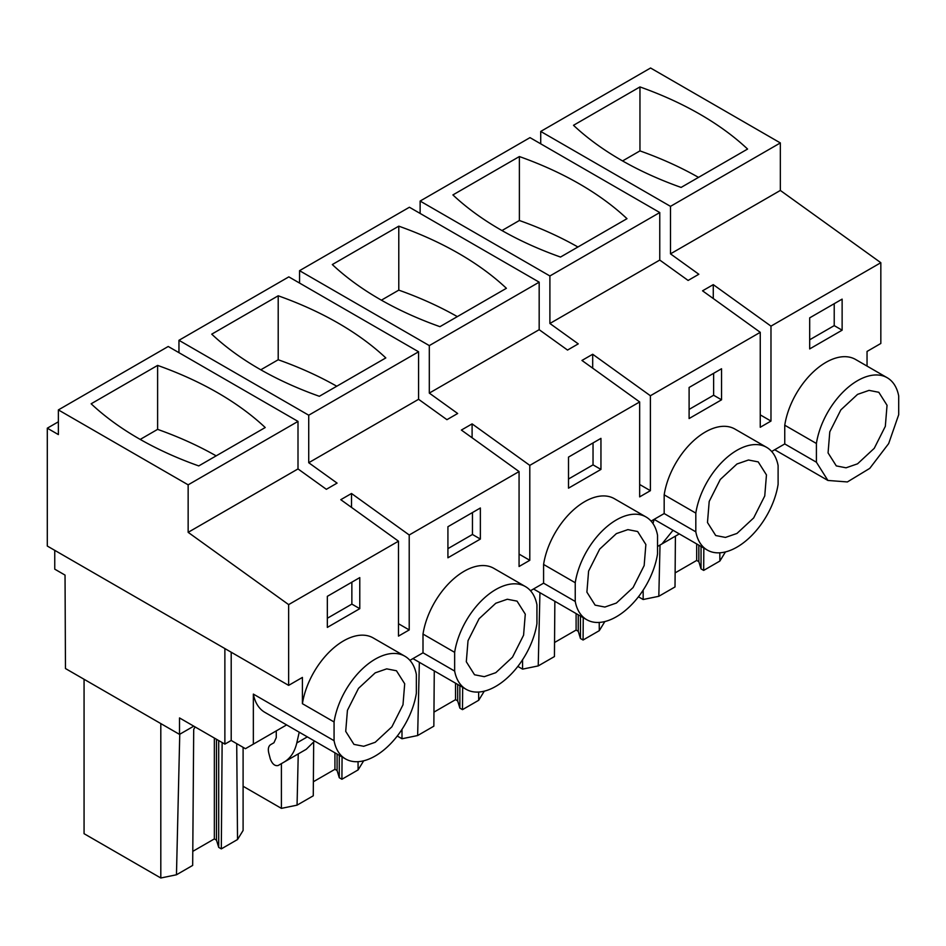 <?xml version="1.0" encoding="UTF-8"?>
<svg xmlns="http://www.w3.org/2000/svg" width="946" height="946" viewBox="0 0 946 946"><rect width="100%" height="100%" fill="white"/><g stroke="black" fill="none" stroke-linecap="round" stroke-linejoin="round"><path stroke-width="1.42" d="M54.75 550.347L54.75 569.161L65.038 575.097L65.463 668.538L179.515 734.38L179.515 717.931L224.876 744.124L224.876 648.566M58.38 421.786L47.3 428.183L47.3 546.043L288.636 685.377L302.413 677.419L302.413 703.694A59.302 34.245 -60 0 1 331.348 650.02A59.302 34.245 -60 0 1 373.209 637.935L404.864 656.217A59.302 34.245 120 0 0 363.004 668.302A59.302 34.245 120 0 0 334.068 721.964L334.068 740.694A59.302 34.245 120 0 0 345.55 758.94A59.302 34.245 120 0 0 387.422 746.855A59.302 34.245 120 0 0 416.358 693.182L416.358 674.463A59.302 34.245 120 0 0 404.864 656.217M867.044 366.09L867.044 351.439L880.832 343.469L880.832 262.704L780.344 190.442L670.489 253.859L698.834 274.257L688.109 280.442L659.764 260.055L549.898 323.485L578.254 343.871L567.529 350.067L539.173 329.681L429.307 393.098L457.663 413.497L446.938 419.681L418.581 399.295L308.727 462.724L337.083 483.11L326.358 489.307L298.002 468.92L298.002 421.408L168.234 346.484L58.38 409.914L58.38 434.581L47.3 428.183M308.727 462.724L308.727 415.211L178.96 340.3L178.96 352.681M418.581 399.295L418.581 351.782L288.826 276.871L178.96 340.3M429.307 393.098L429.307 345.597L299.551 270.674L299.551 283.055M539.173 329.681L539.173 282.168L409.405 207.245L299.551 270.674M549.898 323.485L549.898 275.972L420.13 201.06L420.13 213.441M659.764 260.055L659.764 212.543L529.997 137.631L420.13 201.06M670.489 253.859L670.489 206.358L540.722 131.435L540.722 143.816M780.344 190.442L780.344 142.929L650.576 68.006L540.722 131.435M880.832 262.704L770.978 326.134L713.272 284.64L702.547 290.824L760.253 332.318L650.387 395.747L592.693 354.253L581.956 360.45L639.662 401.944L529.795 465.373L472.101 423.879L461.376 430.063L519.07 471.557L409.216 534.987L351.51 493.493L340.785 499.689L398.491 541.183L288.636 604.612L288.636 685.377M288.636 604.612L188.148 532.338L188.148 484.837L58.38 409.914M643.162 590.138L643.162 599.516L638.432 596.784M604.861 621.546L599.291 630.663L583.079 640.016L580.454 638.503L578.254 631.301L576.102 630.06L554.545 642.5M522.57 659.764L522.57 669.129L517.852 666.41M484.281 691.171L478.7 700.277L462.488 709.642L459.874 708.128L457.675 700.915L455.523 699.673L433.954 712.125M401.991 729.378L401.991 738.755L397.261 736.023M363.69 760.785L358.108 769.902L341.908 779.256L339.283 777.742L337.083 770.541L334.931 769.299L313.374 781.739M281.4 763.635L281.4 808.369L243.098 786.268M243.098 747.34L243.098 830.482L237.529 839.528L221.317 848.881L218.703 847.368L216.492 840.154L214.352 838.913L192.783 851.365M193.764 726.161L179.515 734.38M298.002 421.408L188.148 484.837M265.223 427.533A327.872 189.295 0 0 0 157.615 365.404L91.147 403.788A327.872 189.295 0 0 0 198.755 465.917L265.223 427.533M298.002 468.92L188.148 532.338M418.581 351.782L308.727 415.211M211.738 334.163L278.207 295.791A327.872 189.295 0 0 1 385.814 357.919L319.346 396.291A327.872 189.295 0 0 1 211.738 334.163M539.173 282.168L429.307 345.597M332.318 264.549A327.872 189.295 0 0 0 439.937 326.666L506.394 288.294A327.872 189.295 0 0 0 398.786 226.165L332.318 264.549M659.764 212.543L549.898 275.972M452.909 194.923A327.872 189.295 0 0 0 560.517 257.052L626.985 218.68A327.872 189.295 0 0 0 519.378 156.551L452.909 194.923M780.344 142.929L670.489 206.358M639.957 86.926A327.872 189.295 0 0 1 747.577 149.054L681.108 187.426A327.872 189.295 0 0 1 573.501 125.298L639.957 86.926L639.957 150.887L622.563 160.938M423.004 652.799L454.648 671.069A59.302 34.245 120 0 0 466.142 689.315A59.302 34.245 120 0 0 508.002 677.23A59.302 34.245 120 0 0 536.938 623.556L536.938 604.837A59.302 34.245 120 0 0 525.444 586.591L493.8 568.321A59.302 34.245 -60 0 0 451.94 580.406A59.302 34.245 -60 0 0 423.004 634.068L423.004 652.799L409.914 660.355M543.583 583.174L575.239 601.455A59.302 34.245 120 0 0 586.733 619.701A59.302 34.245 120 0 0 628.593 607.616A59.302 34.245 120 0 0 657.529 553.942L657.529 535.211A59.302 34.245 120 0 0 646.035 516.977L614.38 498.696A59.302 34.245 -60 0 0 572.519 510.781A59.302 34.245 -60 0 0 543.583 564.455L543.583 583.174L530.505 590.73M664.175 513.56L695.818 531.829A59.302 34.245 120 0 0 707.312 550.075A59.302 34.245 120 0 0 749.173 537.99A59.302 34.245 120 0 0 778.109 484.317L778.109 465.598A59.302 34.245 120 0 0 766.627 447.352L734.971 429.082A59.302 34.245 -60 0 0 693.111 441.167A59.302 34.245 -60 0 0 664.175 494.829L664.175 513.56L651.085 521.116M774.703 449.74L827.904 480.45L847.38 481.94L869.764 468.365L888.661 443.603L898.7 414.703L898.7 395.972A59.302 34.245 120 0 0 887.206 377.738L855.562 359.456A59.302 34.245 -60 0 0 813.69 371.542A59.302 34.245 -60 0 0 784.754 425.215L784.754 443.934L771.676 451.49M770.978 326.134L770.978 421.065L760.253 414.868M760.253 332.318L760.253 427.261L770.978 421.065M650.387 395.747L650.387 490.678L639.662 484.494M639.662 401.944L639.662 496.875L650.387 490.678M529.795 465.373L529.795 560.304L519.07 554.108M519.07 471.557L519.07 566.5L529.795 560.304M409.216 534.987L409.216 629.93L398.491 623.733M398.491 541.183L398.491 636.114L409.216 629.93M809.681 317.856L809.681 348.92L842.129 330.189L842.129 299.125L809.681 317.856M480.367 507.99L447.919 526.721L447.919 557.785L480.367 539.054L480.367 507.99M600.947 438.365L568.511 457.095L568.511 488.16L600.947 469.429L600.947 438.365M689.102 387.47L689.102 418.546L721.538 399.815L721.538 368.751L689.102 387.47M359.776 577.604L327.34 596.335L327.34 627.399L359.776 608.668L359.776 577.604M231.202 652.22L231.202 740.47L245.44 748.688L253.351 744.124L253.351 694.092L334.068 740.694M231.202 740.47L224.876 744.124M302.413 703.694L334.068 721.964M678.187 534.549L657.529 546.481L661.999 543.891L673.032 530.28M660.012 545.038L658.818 596.287L643.162 599.516M675.409 536.157L675.018 586.934L658.818 596.287M719.811 552.807L719.882 561.037L703.67 570.403L703.836 548.065M725.452 551.92L719.882 561.037M703.67 570.403L701.045 568.889L698.846 561.676L696.694 560.434L675.125 572.886M654.171 519.389L652.977 523.564M345.55 758.94L264.845 712.338A59.302 34.245 -60 0 1 253.351 694.092M286.626 724.908L253.351 744.124M599.22 622.421L599.291 630.663M554.853 601.289L554.439 656.559L538.227 665.913L522.57 669.129M539.941 592.681L538.227 665.913M478.629 692.046L478.7 700.277M434.273 670.915L433.847 726.173L417.647 735.539L401.991 738.755M419.35 662.306L417.647 735.539M358.049 761.672L358.108 769.902M313.67 742.444L313.268 795.799L297.056 805.152L281.4 808.369M298.25 753.903L297.056 805.152M276.267 730.891L276.267 737.608L273.95 742.74L270.651 744.644C268.439 746.134 267.824 748.948 268.782 753.075L270.308 758.94C272.282 764.037 274.896 766.236 278.148 765.515L306.256 749.279L314.592 741.061M300.284 752.732L278.148 765.515L300.296 752.72M236.713 743.651L237.529 839.528M195.124 726.942L193.705 729.366L192.677 865.413L176.464 874.778L160.808 877.994L84.064 833.686L84.064 679.275M160.808 723.584L160.808 877.994M179.752 734.25L176.464 874.778M221.317 848.881L222.133 742.539M216.161 455.866A327.872 189.295 0 0 0 157.615 429.366L157.615 365.404M140.209 439.417L157.615 429.366M351.51 507.399L351.51 493.493M472.101 437.785L472.101 423.879M592.693 368.16L592.693 354.253M713.272 298.534L713.272 284.64M260.8 369.791L278.207 359.752L278.207 295.791M336.752 386.24A327.872 189.295 0 0 0 278.207 359.752M381.392 300.178L398.786 290.126L398.786 226.165M457.332 316.626A327.872 189.295 0 0 0 398.786 290.126M501.971 230.552L519.378 220.501L519.378 156.551M577.923 247.001A327.872 189.295 0 0 0 519.378 220.501M698.503 177.387A327.872 189.295 0 0 0 639.957 150.887M423.004 634.068L454.648 652.35L454.648 671.069M525.444 586.591A59.302 34.245 120 0 0 483.583 598.676A59.302 34.245 120 0 0 454.648 652.35M543.583 564.455L575.239 582.724L575.239 601.455M646.035 516.977A59.302 34.245 120 0 0 604.175 529.062A59.302 34.245 120 0 0 575.239 582.724M664.175 494.829L695.818 513.11L695.818 531.829M766.627 447.352A59.302 34.245 120 0 0 724.754 459.437A59.302 34.245 120 0 0 695.818 513.11M784.754 443.934L816.41 462.216L816.41 443.485L784.754 425.215M887.206 377.738A59.302 34.245 120 0 0 845.346 389.811A59.302 34.245 120 0 0 816.41 443.485M842.129 330.189L834.218 325.625L834.218 303.69M809.681 339.78L834.218 325.625M480.367 539.054L472.456 534.478L472.456 512.555M447.919 548.645L472.456 534.478M600.947 469.429L593.036 464.864L593.036 442.929M568.511 479.019L593.036 464.864M721.538 399.815L713.627 395.239L713.627 373.315M689.102 409.405L713.627 395.239M359.776 608.668L351.865 604.104L351.865 582.168M327.34 618.258L351.865 604.104M827.904 480.45L816.41 462.216M857.561 394.376L869.055 390.379L878.81 392.283L887.041 405.29L885.326 426.339L874.258 448.309L857.561 463.812L846.055 467.809L836.299 465.905L828.069 452.898L829.784 431.849L840.852 409.878L857.561 394.376M284.096 762.074C290.457 758.302 294.691 751.928 296.784 742.965L299.22 732.192M375.207 672.854L386.713 668.857L396.457 670.761L404.699 683.781L402.984 704.817L391.904 726.8L375.207 742.291L363.702 746.288L353.958 744.384L345.716 731.376L347.43 710.328L358.51 688.357L375.207 672.854M701.045 568.889L701.045 546.457M698.846 545.18L698.846 561.676M696.694 543.938L696.694 560.434M583.079 640.016L583.244 617.691M580.454 638.503L580.454 616.071M578.254 614.805L578.254 631.301M576.102 613.564L576.102 630.06M462.488 709.642L462.665 687.304M459.874 708.128L459.874 685.696M457.675 684.419L457.675 700.915M455.523 683.178L455.523 699.673M341.908 779.256L342.074 756.93M339.283 777.742L339.283 755.31M337.083 754.045L337.083 770.541M334.931 752.803L334.931 769.299M218.703 847.368L218.703 740.552M216.492 739.287L216.492 840.154M214.352 738.046L214.352 838.913M495.799 603.241L507.304 599.244L517.048 601.136L525.278 614.155L523.576 635.204L512.495 657.174L495.799 672.677L484.293 676.674L474.537 674.77L466.307 661.751L468.022 640.702L479.09 618.731L495.799 603.241M616.378 533.615L627.884 529.618L637.639 531.522L645.87 544.541L644.155 565.578L633.087 587.549L616.378 603.051L604.872 607.048L595.129 605.144L586.898 592.137L588.601 571.088L599.681 549.118L616.378 533.615M736.969 463.989L748.475 460.004L758.219 461.896L766.461 474.916L764.746 495.964L753.666 517.935L736.969 533.438L725.464 537.423L715.72 535.531L707.478 522.511L709.193 501.463L720.273 479.492L736.969 463.989M661.999 543.891L679.299 533.899M307.344 736.875L296.784 742.965M657.529 546.481L678.199 534.537M654.124 519.366L707.312 550.075M533.532 588.98L586.733 619.701M412.941 658.605L466.142 689.315"/></g></svg>
